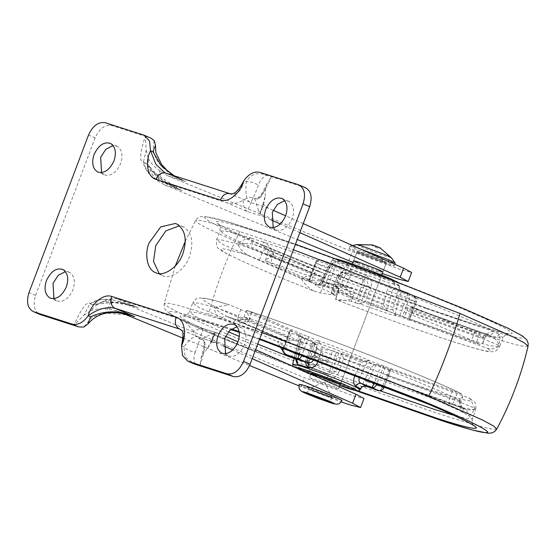 <?xml version="1.0" encoding="UTF-8"?>
<svg xmlns="http://www.w3.org/2000/svg" width="556" height="556" viewBox="0 0 556 556"><rect width="100%" height="100%" fill="white"/><g stroke="black" fill="none" stroke-linecap="round" stroke-linejoin="round"><path stroke-width="0.42" stroke-dasharray="2.78 2.08" d="M355.819 266.234L375.842 273.712L381.207 276.332L377.302 275.366L357.939 268.166L351.913 265.261L355.819 266.234M381.207 276.332L340.376 384.384L336.47 383.411L317.108 376.21M412.33 307.968L410.335 306.877L487.98 334.636C490.635 335.254 492.609 334.26 493.902 331.64C491.045 331.174 487.41 332.947 483.011 336.957L486.66 335.775L487.959 334.608L492.887 337.311L412.33 307.968C412.816 308.594 412.538 310.276 411.51 313.028L408.959 319.783L409.418 320.159L395.01 314.842L392.863 309.852L399.333 286.166L400.271 290.42L402.287 291.858C401.488 291.851 400.619 293.325 399.688 296.279L416.222 302.151L406.658 297.321L407.93 292.915L414.839 296.786L416.222 302.151L409.424 320.173L416.229 302.165C417.021 300.31 416.555 298.516 414.839 296.786M397.311 281.982L399.312 283.643L399.59 285.569L390.576 283.345C379.435 279.897 350.655 269.007 340.453 264.413L332.161 260.298C331.64 259.541 334.594 260.201 341.023 262.272L372.583 273.642L393.558 282.267L399.59 285.569L399.277 286.778L399.333 286.166L394.635 283.602C394.121 286.208 394.899 287.994 396.963 288.953L407.93 292.915C409.682 293.672 410.133 295.486 409.279 298.363L402.474 316.378L404.302 317.247L406.853 310.491C408.048 307.822 409.209 306.62 410.335 306.877L476.763 330.855C475.86 330.702 474.845 331.96 473.733 334.629L471.182 341.384L404.302 317.247M339.667 275.456L334.135 288.884L334.149 293.519L341.426 275.873L339.667 275.456C342.065 270.292 345.658 268.277 350.447 269.424C349.3 271.828 348.132 272.982 346.937 272.899L364.514 279.737L365.973 275.463C370.908 278.104 372.52 282.142 370.817 287.57L367.724 286.02C368.433 283.004 367.363 280.905 364.514 279.737L361.963 279.355C362.915 280.071 362.943 281.871 362.039 284.762L364.25 285.506C365.007 282.566 364.243 280.516 361.963 279.355L343.302 272.245L337.826 275.255C339.994 272.655 341.822 271.648 343.302 272.245L346.054 272.655L341.356 275.769L337.881 275.255L362.039 284.762L355.235 302.77L351.302 301.282L353.852 294.527C354.603 291.685 353.672 289.606 351.058 288.3L335.609 285.999C334.552 285.86 335.178 286.34 337.471 287.438L320.784 280.961L328.026 283.178L322.918 286.236C319.081 285.325 311.84 282.789 301.199 278.612C307.809 275.31 314.633 274.56 321.688 276.374C320.742 279.105 320.597 280.69 321.257 281.127L301.199 278.612L222.824 244.501L216.541 239.838L222.463 240.081L238.017 244.16C242.423 243.035 247.691 243.097 253.807 244.348L265.122 247.976C267.311 249.394 270.355 251.993 274.233 255.781C272.037 249.199 268.527 244.654 263.704 242.131C262.877 244.932 263.349 246.885 265.122 247.976L271.669 251.103L266.275 248.608C266.637 249.686 268.513 248.615 267.804 254.002L274.233 255.781C339.716 277.791 446.273 319.227 483.011 336.957L483.136 342.607L480.182 344.4L471.182 341.384M322.237 282.385L328.756 269.326L321.841 283.588L322.237 282.385L320.729 282.316C318.47 284.644 317.108 285.485 316.642 284.853L318.525 285.263M335.97 261.529L346.798 265.003C345.603 267.339 344.268 268.305 342.802 267.895L330.542 263.961C332.808 264.628 334.622 263.815 335.97 261.529C333.419 261.612 330.952 264.232 328.554 269.396L327.484 268.207C328.867 265.434 329.889 264.017 330.542 263.961L321.702 260.236L334.316 264.281L342.802 267.895C345.693 269.083 346.715 271.154 345.874 274.108L331.584 268.159L316.01 263.329C317.406 260.632 319.443 259.652 322.126 260.382C319.207 259.471 317.031 260.354 315.599 263.03L327.484 268.207L319.179 285.353L321.841 283.588M338.861 372.138C336.554 377.315 332.669 379.282 327.213 378.045L328.784 374.271L329.896 374.556L335.4 371.561L338.861 372.138L343.684 358.606L341.655 353.672L335.4 371.561L329.715 370.303C328.492 373.041 327.338 374.237 326.24 373.896L327.143 374.146L331.925 371.047L338.729 353.039L341.426 353.435C359.739 360.295 378.094 366.189 377.538 365.028L390.701 369.684L390.242 369.302L387.692 376.058C386.656 378.782 385.794 380.095 385.113 379.998L465.671 409.341L460.764 406.665L460.806 403.621L459.193 399.986C459.687 406.311 461.056 410.543 463.28 412.677C464.038 409.862 463.197 407.861 460.764 406.665L383.119 378.907L451.541 403.976C452.452 404.122 453.467 402.864 454.572 400.195L387.692 376.058M360.566 388.748L364.465 380.36L367.363 381.819C366.126 384.613 365.855 386.142 366.557 386.399M313.744 358.947L318.706 341.155L322.306 346.951L318.324 360.941M228.488 331.842L195.608 316.531L189.325 311.867L198.207 312.771L221.406 319.422C222.65 316.802 224.381 315.787 226.591 316.378C221.066 313.549 216.937 310.484 214.199 307.19C214.901 313.132 217.306 317.205 221.406 319.422L233.089 323.168C281.857 339.049 367.106 370.949 419.592 393.071C439.977 401.627 454.544 408.167 463.28 412.677L468.347 415.436C470.265 415.568 472.454 413.275 474.907 408.556C473.024 410.057 469.945 410.314 465.671 409.341L466.463 409.716L465.671 409.341M473.566 425.576C472.433 425.562 472.023 423.304 472.343 418.814L468.347 415.436L466.463 409.716M466.421 409.696L460.764 406.665M287.313 355.319L282.747 350.76M280.015 346.617L277.381 341.641L294.034 353.164L310.255 359.468L329.319 361.838C322.258 365.077 315.092 365.772 307.822 363.923C308.9 361.192 309.706 359.704 310.255 359.468C307.954 358.37 307.336 357.89 308.385 358.036L323.835 360.337L317.247 357.772C314.731 356.479 313.869 354.415 314.654 351.573L317.205 344.824L313.591 343.379L306.787 361.386C306.015 364.298 306.641 366.189 308.663 367.064L326.24 373.896L329.882 374.556L326.24 373.896M291.066 357.411C292.178 354.714 293.165 353.296 294.034 353.164L301.797 355.472C299.253 354.158 298.357 352.087 299.1 349.258L314.654 351.573M240.157 320.061L237.898 320.013C235.918 319.485 234.312 320.541 233.089 323.168C238.538 324.023 244.313 322.57 250.415 318.81L237.898 320.013L226.264 316.267L290.656 343.267L295.25 344.748C297.377 345.151 299.079 344.032 300.365 341.377L302.916 334.622L306.071 335.685L299.267 353.699M237.697 319.936L226.327 316.288L239.671 321.59C237.912 320.729 237.454 318.901 238.309 316.107C229.274 312.368 221.239 309.393 214.199 307.19L229.475 304.869C218.174 301.345 209.786 299.107 204.302 298.155L198.561 298.03C197.498 297.446 195.552 299.058 192.724 302.86L198.645 303.11L214.199 307.19M408.959 319.783L487.32 348.292C493.047 349.592 496.849 348.668 498.725 345.526C498.51 342.607 496.564 339.869 492.887 337.311C495.639 337.985 497.669 337.019 498.968 334.399L502.965 337.777L492.533 336.491L465.24 328.429L338.444 282.886L321.688 276.374L265.226 253.425L226.229 235.494L219.947 230.83L228.829 231.741L252.028 238.385C247.295 237.836 242.625 239.761 238.017 244.16C239.393 248.553 243.007 252.355 248.859 255.572L310.901 281.656L308.795 281.037L309.205 281.336L308.795 281.037L315.599 263.03M478.765 331.939C479.453 332.662 479.335 334.406 478.389 337.165C489.315 341.189 496.091 343.976 498.725 345.526C500.178 339.904 500.261 336.199 498.968 334.399L493.902 331.64C486.368 327.748 474.296 322.265 457.685 315.183C438.42 307.016 416.826 298.28 392.904 288.981C349.258 271.953 295.5 252.459 263.704 242.131L252.028 238.385C251.222 241.193 251.812 243.18 253.807 244.348L266.887 249.561C264.934 249.255 263.342 250.429 262.126 253.077L259.576 259.833M338.444 282.886C345.081 286.403 349.981 291.705 353.13 298.808L337.471 287.438C337.131 287.139 337.45 285.624 338.444 282.886M338.097 287.709L337.471 287.438M337.443 287.431L321.194 281.114L329.013 283.442L343.49 285.478L351.058 288.3M486.66 335.775L484.853 338.055L483.664 337.902L406.853 310.491M343.49 285.478L338.472 288.55L335.921 295.299L332.307 293.86L339.111 275.845C340.467 273.135 342.225 272.023 344.386 272.523L346.047 272.655C344.366 272.287 342.823 273.364 341.426 275.873M360.517 303.771L357.445 303.513L364.25 285.506L367.724 286.02L360.517 303.771L365.431 301.046L370.817 287.57M346.798 265.003C351.031 267.262 352.191 271.043 350.28 276.367L345.874 274.108L337.561 291.254L344.06 289.391L383.397 304.688L386.997 290.642L391.709 291.928C392.87 289.106 394.628 288.112 396.963 288.953L402.287 291.858L413.254 295.813C415.012 296.807 415.478 298.767 414.637 301.679L407.833 319.686M322.126 260.382L334.49 264.35M334.316 264.288L334.385 264.315C335.324 264.746 335.324 266.38 334.399 269.229L327.595 287.237L336.665 291.087C352.824 296.689 377.58 306.314 387.935 311.019L402.474 316.378M330.542 263.961L342.802 267.895L334.385 264.315C333.642 264.107 332.71 265.386 331.584 268.159L324.78 286.166L327.595 287.237M396.421 295.785L399.688 296.279L395.01 314.842M396.796 288.891L407.951 292.915L414.797 296.758M399.854 315.335L406.658 297.321L391.709 291.928L387.032 310.484L383.397 304.688M355.041 375.217L361.643 362.248L368.169 360.392L359.892 376.481M383.897 387.692L367.363 381.819L376.155 364.743L374.257 364.993L371.116 367.412C367.877 366.988 358.738 364.055 343.684 358.606M389.124 369.205L382.313 387.212C381.027 389.923 379.428 390.972 377.524 390.354M294.819 358.502C294.263 358.307 294.374 356.723 295.166 353.748L296.744 354.054L301.039 338.632L300.323 335.254L295.166 353.748L283.275 348.563M295.604 359.079L296.598 353.97L301.039 338.632M285.11 354.214L283.692 348.869L290.496 330.855L300.323 335.254M323.835 360.337L324.843 360.601L330.035 357.557L332.592 350.801L336.519 352.295L329.715 370.303L305.557 360.788L309.032 361.31L315.287 343.42L309.185 361.192C308.58 364.521 309.289 366.612 311.311 367.474L328.784 374.271M315.287 343.42L312.389 346.444L300.636 341.113L298.975 339.897L300.483 339.952M312.389 346.444L307.711 360.031L309.185 361.192M309.032 361.31C308.344 364.333 309.073 366.376 311.207 367.44L311.311 367.474M328.791 374.278L311.207 367.44C312.243 367.968 312.402 369.483 311.687 372.006C307.419 369.462 306.099 365.473 307.711 360.031M305.557 360.788C304.855 363.735 305.89 365.827 308.663 367.064L308.483 367.002C309.275 367.738 304.167 365.257 305.501 360.795L312.361 342.781L305.501 360.795M332.307 293.86L331.077 293.262L334.149 293.519L341.356 275.769M357.445 303.513L355.235 302.77M337.826 275.255L331.022 293.262L337.881 275.255M387.032 310.484L388.276 311.151C378.4 306.627 352.073 296.39 336.484 291.017L337.561 291.254M333.767 293.665C316.253 286.375 311.026 283.525 318.095 285.117L309.205 281.336L316.01 263.329M324.78 286.166L321.625 285.096L324.176 278.347C324.975 275.526 324.405 273.649 322.466 272.711L317.872 271.238C316.086 270.974 314.613 272.197 313.452 274.9L310.901 281.656M271.669 251.103L322.466 272.711L271.488 251.034C273.225 251.917 273.684 253.744 272.85 256.524L267.804 254.002L265.295 260.847C265.573 259.61 268.548 257.921 274.233 255.781M318.706 341.155L306.071 335.685M239.49 321.528L290.656 343.267C289.064 342.482 288.724 340.703 289.634 337.93L292.185 331.181L290.079 330.556L290.496 330.855L290.079 330.556L283.532 347.882M383.119 378.907C382.187 378.122 382.16 376.329 383.035 373.521L385.586 366.765L368.169 360.392M376.155 364.743L377.538 365.028M390.708 369.698L384.481 386.149L390.708 369.698M299.385 334.636C292.317 333.051 297.536 335.9 315.057 343.184L312.361 342.781L313.591 343.379M336.519 352.295L338.729 353.039M457.122 393.446L454.572 400.195C465.497 404.219 472.273 407.006 474.907 408.556L470.161 398.61L468.604 397.818L390.242 369.302M385.586 366.765L461.925 394.1L462.759 396.525L459.193 399.986L461.035 401.078L449.922 397.658C448.977 400.417 448.852 402.162 449.547 402.885M332.592 350.801L316.642 348.508L314.091 355.263C311.395 359.537 310.429 357.807 309.379 358.3L308.385 358.036M330.035 357.557L314.481 355.242L317.038 348.487C316.183 348.376 316.753 348.786 318.748 349.724C321.848 352.184 325.371 356.222 329.319 361.838L329.319 361.838C318.38 357.619 313.438 355.423 314.481 355.242L314.091 355.263M301.651 342.51L299.1 349.258C295.264 348.355 288.022 345.818 277.381 341.641C283.553 339.973 289.488 339.612 295.18 340.564L301.651 342.51L317.205 344.824M335.921 295.299L320.367 292.984L313.549 290.913C285.124 279.731 261.32 269.806 242.138 261.139C225.889 253.605 221.684 251.097 219.175 248.873C216.965 248.282 216.082 245.272 216.541 239.838L219.947 230.83C220.364 226.528 219.961 224.27 218.723 224.068C221.99 226.772 236.905 233.854 263.454 245.3C291.872 257.379 326.998 271.307 368.837 287.07L431.4 309.817L471.968 323.516C493.033 330.153 505.168 333.489 508.358 333.51C507.496 332.766 505.703 334.184 502.965 337.777L499.566 346.777L489.245 345.526L461.834 337.436L353.13 298.808C346.485 300.407 341.259 300.872 337.464 300.205C335.463 299.267 334.893 298.85 335.748 298.968L351.302 301.282M248.859 255.572C221.774 247.295 214.401 246.635 226.73 253.585C238.128 259.965 273.969 275.366 313.89 291.038C308.9 288.3 304.667 284.158 301.199 278.612M353.13 298.808C342.197 294.59 337.256 292.393 338.298 292.213L337.909 292.234L335.358 298.989L335.748 298.968L338.298 292.213L353.852 294.527M498.725 345.526L499.566 346.777C494.555 353.456 494.534 351.489 488.404 351.552C484.255 351.086 471.14 347.667 446.642 339.598C416.124 329.569 373.125 313.931 337.666 300.289L337.464 300.205C378.629 316.065 426.681 333.28 454.322 342.079C484.63 351.705 495.632 353.776 487.32 348.292M292.185 331.181L229.475 304.869M295.25 344.748L244.272 323.071C246.225 323.377 247.816 322.202 249.032 319.547L244.008 317.01L250.415 318.81C247.469 313.744 246.19 310.936 246.579 310.373L302.916 334.622M240.206 320.054C240.685 320.666 241.943 319.658 243.987 317.031L246.579 310.373C276.909 320.319 326.316 338.277 366.738 354.04C407.569 369.865 446.524 386.267 461.473 393.926M321.625 285.096L265.295 260.847C295.625 270.793 345.033 288.752 385.447 304.514C426.285 320.346 465.24 336.748 480.182 344.4M309.887 387.782L305.981 386.816L309.852 388.804L331.369 396.921L335.275 397.887L331.397 395.9L309.887 387.782L305.981 386.816L309.47 388.637L331.369 396.921L335.275 397.887L331.223 395.823L309.887 387.782M334.802 386.893L313.285 378.782L309.386 377.816L313.257 379.804L334.775 387.914L338.673 388.88L334.802 386.893M382.438 260.834L360.92 252.723L357.015 251.757L360.893 253.744L382.403 261.855L386.309 262.828L382.438 260.834M357.487 262.752L379.004 270.862M225.562 353.734L228.495 356.021L221.886 353.206M228.495 356.021C234.938 357.584 240.303 353.845 244.584 344.803C247.177 336.748 246.079 330.966 241.283 327.456L237.065 326.678M159.169 273.51L162.255 275.428L155.645 272.621M162.255 275.428C169.983 280.189 185.426 269.639 189.485 256.455C193.87 242.812 192.015 233.027 183.904 227.091L179.47 225.764M53.939 298.655L56.872 300.942L50.262 298.134M56.872 300.942C63.314 302.513 68.68 298.774 72.961 289.732C75.553 281.67 74.455 275.887 69.667 272.384L65.448 271.599M101.574 172.603L104.507 174.89L97.891 172.075M104.507 174.89C110.95 176.454 116.308 172.714 120.589 163.672C123.189 155.617 122.091 149.835 117.295 146.325L113.076 145.547M273.198 227.675L276.123 229.962L269.514 227.154M276.123 229.962C282.573 231.525 287.932 227.793 292.213 218.751C294.812 210.689 293.714 204.907 288.918 201.404L284.7 200.619M146.2 150.287L148.292 158.564C147.945 166.849 150.697 173.945 156.556 179.873L158.196 180.505L161.469 171.853L160.003 170.727L156.556 179.873L153.727 178.142C148.028 173.5 144.539 168.301 143.267 162.533L146.2 150.287L145.304 136.269C139.486 154.102 139.139 162.894 144.261 162.644L143.26 162.547L144.199 162.672M90.058 303.659L90.816 304.083C87.264 299.628 81.023 309.372 73.858 325.357L83.866 315.266L90.044 303.666C94.763 300.483 100.504 299.052 107.28 299.371L112.792 300.664L112.937 299.99L107.28 299.364M267.082 183.424L262.3 192.737L259.735 196.442L257.108 198.631L255.85 198.867L254.44 197.999C257.991 202.453 264.225 192.717 271.391 176.732L267.082 183.424L265.553 188.588C263.495 192.737 259.687 202.002 254.44 197.999L253.133 197.582C249.568 206.498 247.455 211.065 246.794 211.287C244.605 209.987 243.368 206.283 243.097 200.181C246.558 197.964 249.908 197.102 253.133 197.582M212.072 333.704L215.186 332.801L215.012 333.468L212.072 333.704L200.987 339.438C207.631 339.653 204.42 349.112 203.218 353.574L201.05 358.182L199.945 365.82C205.769 347.986 206.116 339.195 200.987 339.438L201.23 339.403M102.158 301.908L96.48 304.361L92.122 304.507L113.368 302.346L134.246 306.328L138.117 307.663C126.573 303.124 114.585 301.206 102.158 301.908C107.843 298.586 113.215 297.689 118.289 299.232L182.736 319.909L202.565 328.346L220.551 334.114L202.565 328.346C203.433 327.567 202.474 331.126 199.687 339.021C196.824 337.548 194.788 334.955 193.571 331.244L201.932 328.005L202.711 328.297M151.677 170.845L179.101 189.297L182.347 190.611C167.175 185.301 154.915 176.12 145.568 163.068L149.349 166.3L151.677 170.845L161.226 181.701L226.966 202.857C232.033 204.399 237.412 203.503 243.097 200.181M223.227 345.818L215.985 342.677L211.099 342.35L211.746 342.121L215.012 333.468L214.574 333.1M270.862 219.759L264.781 217.062L260.111 213.914L258.603 210.55L259.958 213.052L263.412 203.913L259.902 213.156L260.416 213.309L259.958 213.052L264.058 202.725L265.205 196.08L261.077 210.648M264.058 202.725L260.111 213.914M153.296 177.767L151.586 176.21L157.862 181.103L164.361 184.835L297.258 239.504M83.866 315.266L90.843 310.595C96.035 304.208 102.804 300.685 111.151 300.025L107.69 309.171L109.525 309.317L112.792 300.664M105.049 299.357C99.448 299.475 94.701 301.053 90.816 304.083L92.122 304.507M145.568 163.068L144.261 162.644C145.067 167.752 147.514 172.277 151.586 176.21M207.756 348.112L210.932 343.316L214.553 333.211L207.756 348.112L203.218 353.574M265.553 188.588L265.205 196.08M258.603 210.55L254.44 197.999M184.488 334.538L180.394 329.326M154.276 140.647C148.501 160.934 169.663 175.571 185.753 181.603L165.459 172.999L230.365 193.856C237.266 195.038 241.77 190.645 243.875 180.672L246.28 181.694C245.21 193.975 246.516 200.841 250.2 202.287C251.201 202.586 253.918 196.942 258.352 185.356C259.847 180.756 262.592 177.364 266.581 175.189C257.546 171.853 250.784 174.021 246.28 181.694C250.902 181.61 254.926 182.834 258.352 185.356M181.499 345.749L183.904 346.77C187.24 350.092 191.076 351.809 195.406 351.927C199.395 341.245 200.646 336.38 199.166 337.346L198.568 337.047L199.166 337.346C195.955 334.636 190.868 337.777 183.904 346.77L185.12 356.931L194.176 363.888M195.128 364.27C193.488 360.26 193.578 356.146 195.406 351.927M130.312 315.196L104.542 312.945L92.143 317.177L83.831 327.06M161.469 171.853L167.759 175.835L185.753 181.603L173.576 175.606M193.571 331.244L184.022 320.388M352.99 262.404L382.264 273.538M299.851 232.637L280.384 223.992M118.289 299.232L138.117 307.663L120.131 301.887L304.563 377.753L353.776 395.997L363.992 398.527M255.621 349.689L238.017 341.87M225.562 336.338L220.551 334.114M120.131 301.887L112.937 299.99M200.987 339.438L199.687 339.021M215.186 332.801L218.994 333.524M150.857 138.09L111.812 125.524C104.966 124.447 99.406 128.554 95.132 137.839L88.522 135.025M95.132 137.839L35.591 295.41C32.679 305.126 34.27 311.527 40.366 314.606M305.529 187.72L266.581 175.189L259.972 172.374M298.864 385.808L341.21 401.925M148.292 158.564C151.183 163.645 155.089 167.697 160.003 170.727M167.759 175.835L352.198 251.694L401.411 269.938L411.621 272.468M303.256 223.63L285.652 215.811M273.191 210.279L268.187 208.055L263.69 204.657M128.936 314.814L116.725 310.894L123.224 313.563M183.063 338.18L249.588 365.542M252.222 358.69L232.755 350.051M116.725 310.894L109.525 309.317M107.69 309.171C101.97 308.274 96.355 308.754 90.843 310.595M360.503 253.578L382.403 261.855L386.309 262.828L382.257 260.757L360.92 252.723L357.015 251.757L360.503 253.578M360.107 248.88L350.231 246.023L355.513 248.88L382.764 259.437L395.219 263.106M388.185 264.315L394.197 265.803L387.963 262.627C380.902 259.492 362.324 252.487 355.138 250.263L349.126 248.775L356.34 252.375L388.185 264.315M328.714 396.838L331.779 397.568L328.603 395.976L308.795 388.908L328.714 396.838M299.218 384.265L305.008 387.226C311.666 390.187 329.444 396.901 336.324 399.027L342.037 400.438M371.54 244.682L371.297 244.682C373.778 247.17 376.773 248.296 380.269 248.073L380.095 247.913M372.485 244.953C368.357 243.611 375.328 246.572 379.102 247.767L380.269 248.073M264.781 217.062L246.794 211.287L226.966 202.857M202.565 328.346L182.736 319.909M217.153 343.121L199.166 337.346L180.707 329.5M268.187 208.055L250.2 202.287L229.906 193.683M394.635 283.602C391.452 282.983 388.908 285.325 386.997 290.642M392.863 309.852C389.631 309.428 380.485 306.495 365.431 301.046M365.973 275.463L350.447 269.424M334.135 288.884C326.608 285.721 322.195 283.63 320.888 282.601M332.161 260.298L320.729 282.316M350.28 276.367L344.06 289.391M360.274 389.61L351.267 387.372C341.947 384.467 319.102 376.002 306.801 370.838L294.249 365.209L292.699 364.076M311.687 372.006L327.213 378.045M371.116 367.412L364.465 380.36M322.306 346.951L361.643 362.248M392.473 279.633C400.612 283.442 399.688 283.775 389.693 280.634C379.289 277.416 352.421 267.248 342.892 262.96C332.432 258.262 332.606 257.595 343.42 260.959M263.176 245.196C235.084 233.284 219.293 225.548 215.818 221.976C216.013 219.787 229.162 222.9 255.267 231.317C300.296 245.259 415.547 288.481 464.837 309.907C492.936 321.82 508.719 329.555 512.194 333.12C512 335.317 498.85 332.203 472.746 323.787C427.724 309.845 312.472 266.623 263.176 245.196M426.042 308.58C360.705 285.499 277.639 252.799 241.686 236.766C216.75 225.84 204.358 219.293 204.511 217.139C207.478 216.069 221.635 219.62 246.982 227.793C295.438 242.798 419.467 289.308 472.517 312.375C502.756 325.19 519.742 333.517 523.481 337.353C523.272 339.716 509.122 336.366 481.03 327.303L426.042 308.58M528.068 346.193L524.607 346.555L515.336 344.616L483.727 335.261L426.431 315.752C358.349 291.698 271.794 257.63 234.333 240.922L205.421 227.411L197.707 222.963L195.545 220.544L199.284 220.322L208.618 222.31L239.851 231.574L293.387 249.748M496.744 429.1L493.005 429.322L483.671 427.335L452.438 418.07C402.822 402.697 276.645 355.486 220.204 331.119L178.844 312.604L167.787 306.669L164.222 303.444L167.683 303.089L176.954 305.029L208.563 314.383L262.091 332.558M356.243 390.805L219.773 337.27C189.533 324.454 172.548 316.128 168.809 312.291C169.017 309.928 183.167 313.278 211.259 322.334L231.484 329.006M239.156 331.612L259.749 338.764M474.907 408.556L475.748 409.807L472.343 418.814L467.332 418.737L453.835 415.346M379.831 390.715L294.117 358.606M257.741 344.088L239.302 336.45M358.342 390.972L293.248 366.376M292.915 366.244L227.453 339.737C199.354 327.825 183.57 320.089 180.095 316.524C180.29 314.328 193.439 317.441 219.544 325.858L230.803 329.534L190.784 317.434L183.932 316.135C185.002 316.795 186.802 315.37 189.325 311.867L192.724 302.86L199.006 307.531L277.381 341.641M259.527 339.355L239.275 332.384L259.534 339.341M293.276 366.404L294.562 367.419L307.273 373.222L339.897 385.655L307.35 373.25L296.529 368.454L294.284 366.856M239.851 231.574C226.744 258.033 216.312 285.638 208.563 314.383M311.207 367.44L308.663 367.064M308.886 336.762L302.075 354.77M381.138 364.854L374.334 382.862M383.765 365.897L376.961 383.904M314.481 355.242L309.379 358.3L324.843 360.601M244.272 323.071L237.898 320.013M238.017 244.16C245.057 246.364 253.091 249.338 262.126 253.077L313.452 274.9M483.011 336.957L484.853 338.055L483.136 342.607M335.609 285.999C338.145 287.32 339.049 289.391 338.298 292.213M452.473 390.903L449.922 397.658L383.035 373.521M411.51 313.028L478.389 337.165L475.839 343.921M338.472 288.55L322.918 286.236L320.367 292.984M240.859 309.351L238.309 316.107L289.634 337.93M251.583 312.799L249.032 319.547L300.365 341.377M324.176 278.347L272.85 256.524L270.299 263.273M468.604 397.818C476.916 403.302 465.921 401.23 435.612 391.598C407.972 382.806 359.92 365.584 318.748 349.724M470.161 398.61C475.575 403.26 476.277 401.536 475.748 409.807L465.428 408.556L438.017 400.459L329.319 361.838M295.18 340.564C255.253 324.892 219.411 309.49 208.02 303.11C195.684 296.153 203.058 296.821 230.142 305.098M250.415 318.81C315.898 340.821 422.456 382.25 459.193 399.986M317.247 357.772L301.797 355.472M317.872 271.238L266.887 249.561M329.013 283.442L344.463 285.735M396.254 315.502C396.803 316.663 378.448 310.776 360.135 303.917M317.768 340.536C333.364 345.915 359.683 356.146 369.559 360.677M157.862 181.103L158.196 180.505M164.361 184.835L182.347 190.611L162.519 182.173M144.921 135.601L143.545 135.018M301.157 386.754L304.563 377.753M299.538 185.204L298.28 184.668M111.812 125.524L105.202 122.709M35.591 295.41L28.982 292.595M348.793 260.701L352.198 251.694M388.415 261.445L387.963 262.627M382.764 259.437L381.743 262.14M356.882 244.584L360.913 246.76C366.008 249.074 380.839 254.69 386.594 256.469L391.146 257.532M351.913 265.261L352.393 263.989M315.113 343.198L297.585 335.296C298.329 335.08 298.794 336.616 298.975 339.897L294.207 358.252M332.015 260.034L333.489 258.776L336.095 258.853M185.294 241.304L195.545 220.544L197.262 218.397L200.125 216.805L203.989 216.36L225.423 221.163L295.479 244.216M175.279 266.018L164.222 303.444C163.999 306.905 164.652 309.303 166.181 310.644L169.851 313.674C178.149 318.894 195.587 327.102 222.171 338.305L286.27 364.27L356.194 390.792M461.251 406.874L461.897 407.367L460.806 403.628L461.035 401.078L462.759 396.525M321.194 281.114L320.798 280.968M486.667 335.768L488.71 334.677L476.7 330.827M330.924 264.093L332.377 264.037L328.756 269.326M308.49 280.975L315.294 262.967C315.815 259.548 323.21 259.874 321.702 260.236L321.702 260.236M399.277 286.771C398.784 286.507 399.125 287.73 400.292 290.447M400.271 290.42L396.637 288.821M296.744 354.054L295.924 358.822M326.316 373.931L308.49 367.002M283.247 347.778L289.773 330.5M465.9 409.438L451.611 404.003M337.909 292.234C338.68 287.098 336.79 287.89 336.38 286.84L338.124 287.716M246.544 310.345C304.396 328.895 436.245 380.116 461.925 394.1M341.467 353.449L368.447 362.839L375.647 364.792L374.257 364.993M310.762 374.174L309.386 377.816M338.673 388.88L339.424 386.9M357.015 251.757L353.616 260.764L357.015 251.757M386.309 262.828L382.91 271.828L386.309 262.828M234.139 324.391L240.748 327.199M176.384 223.846L182.993 226.66M62.515 269.312L69.125 272.127M110.144 143.26L116.76 146.068M281.767 198.332L288.383 201.147M90.058 303.666L90.774 304.014M201.05 358.182C206.936 336.686 202.815 340.508 201.209 339.417M96.48 304.361C110.449 301.609 123.043 302.262 134.246 306.328M179.101 189.297L167.05 182.91L161.455 178.9L156.994 175.05L149.349 166.3M214.018 335.115L211.106 342.308M259.902 213.156L260.847 211.183M107.294 299.371L106.759 299.364M174.209 175.807L183.258 180.596M161.226 181.701L179.143 189.318M134.302 306.342L118.018 301.116M183.32 180.624L164.972 172.819M198.575 337.047L180.22 329.242M131.779 315.655L115.148 310.317M215.985 342.677L199.354 337.339M210.932 343.316L213.921 335.4M381.687 275.06L340.856 383.112M394.774 264.274L394.197 265.803M349.126 248.775L350.148 246.079M350.231 246.023L352.553 245.523M331.779 397.596L330.076 402.099M307.093 393.412L308.795 388.908M331.779 397.568L324.628 381.77L308.816 388.887"/><path stroke-width="0.83" d="M317.108 376.21L311.082 373.312L314.988 374.278L335.018 381.757L340.376 384.384M377.865 390.479L366.557 386.399C363.978 385.683 361.984 386.469 360.566 388.748L360.274 389.61L357.383 387.768L346.18 382.834L322.153 373.458L301.713 366.3L292.699 364.076L293.276 366.404M359.892 376.481L359.385 377.468L355.041 375.217C352.942 380.506 353.22 384.168 355.868 386.184C357.216 383.869 359.009 382.973 361.24 383.494C359.002 382.41 358.384 380.394 359.385 377.468L376.961 383.904L383.89 387.706C382.486 390.361 380.36 391.25 377.524 390.354L372.207 387.456L374.577 382.229M318.393 360.684L313.549 359.649C312.229 362.442 310.067 363.374 307.079 362.436L298.662 358.856C298.058 358.272 298.259 356.549 299.267 353.699L302.075 354.77C300.879 357.543 299.74 358.912 298.662 358.856L285.11 354.214M308.038 367.585L297.21 364.11C297.717 361.476 296.918 359.607 294.819 358.502L307.079 362.436C308.378 363.283 308.698 365 308.038 367.585C312.799 368.44 316.232 366.23 318.324 360.941M294.117 358.606L287.313 355.319M282.747 350.76L280.015 346.617M257.741 344.088L291.066 357.411L291.233 356.987M377.677 390.416L366.557 386.399L361.24 383.494L372.207 387.456C374.098 387.838 375.682 386.656 376.961 383.904L377.197 383.265M283.692 348.869L283.275 348.563C282.587 351.517 283.63 353.637 286.403 354.923L294.659 358.439M379.004 270.862L382.91 271.828L379.032 269.841L357.522 261.73L353.616 260.764L357.487 262.752M237.065 326.678L229.774 330.466L224.659 338.416L225.562 353.734M234.674 324.648C228.162 322.522 222.615 326.177 218.049 335.602C215.394 344.122 216.673 349.988 221.886 353.206C228.328 354.777 233.694 351.038 237.968 341.996C240.567 333.934 239.469 328.151 234.674 324.648L234.139 324.391M179.47 225.764L165.827 230.9L155.77 245.634L153.512 261.431L159.169 273.51M149.161 242.826C144.108 254.217 147.396 270.202 155.645 272.621C163.367 277.381 178.81 266.831 182.868 253.64C187.261 240.004 185.405 230.219 177.294 224.283L175.369 223.47L160.712 226.897L149.161 242.826M65.448 271.599L58.151 275.387L53.035 283.338L53.939 298.655M63.05 269.57C56.538 267.45 50.992 271.106 46.426 280.53C43.771 289.05 45.05 294.916 50.262 298.134C56.705 299.698 62.07 295.959 66.345 286.924C68.944 278.862 67.846 273.079 63.05 269.57L62.515 269.312M113.076 145.547L105.779 149.335L100.671 157.285L101.574 172.603M110.686 143.517C104.167 141.391 98.627 145.046 94.061 154.471C91.406 162.991 92.685 168.857 97.891 172.075C104.34 173.646 109.699 169.907 113.98 160.865C116.572 152.803 115.474 147.02 110.686 143.517L110.144 143.26M284.7 200.619L277.402 204.406L272.294 212.357L273.198 227.675M282.309 198.589C275.79 196.47 270.251 200.118 265.685 209.542C263.03 218.063 264.308 223.936 269.514 227.154C275.964 228.718 281.322 224.978 285.603 215.936C288.196 207.881 287.098 202.099 282.309 198.589L281.774 198.332M111.673 296.417C110.046 302.026 111.117 305.967 114.883 308.232C106.557 306.439 97.647 308.962 88.154 315.794C90.802 305.022 102.443 293.276 111.673 296.417L176.127 317.101C185.475 319.922 186.684 335.789 181.499 345.749L184.488 334.538M180.394 329.326L114.883 308.232L134.712 316.663L130.312 315.196M243.875 180.672C241.228 191.445 229.586 203.19 220.357 200.049L155.909 179.366C146.555 176.544 145.345 160.677 150.53 150.718L155.909 164.347L164.972 172.812L229.906 193.683C230.108 192.883 234.465 198.318 243.875 180.672C248.873 173.813 254.238 171.046 259.972 172.374L298.28 184.668C304.438 187.699 306.029 194.093 303.048 203.871L243.507 361.442C239.254 370.803 233.694 374.911 226.827 373.757L187.782 361.185L182.493 355.423L181.499 345.749C183.327 335.97 183.438 330.973 181.826 330.744L180.213 329.242M299.538 185.204L304.89 187.483C311.047 190.506 312.639 196.907 309.657 206.679L250.117 364.25C245.849 373.535 240.289 377.642 233.437 376.565L195.128 364.27L188.519 361.463M90.558 316.816L88.154 315.794C83.171 322.64 77.819 325.406 72.092 324.099L78.702 326.907L83.831 327.06L87.952 323.967L90.558 316.816C105.021 310.227 119.742 310.178 134.712 316.663L128.936 314.814M173.576 175.606L161.059 165.514L152.935 151.739L155.485 145.324L154.276 140.647L150.857 138.09L143.545 135.018L105.202 122.709C98.356 121.639 92.796 125.739 88.522 135.025L28.982 292.595C26.069 302.318 27.661 308.719 33.756 311.798L40.366 314.606L33.756 311.798L72.092 324.099M297.258 239.504L352.99 262.404M382.264 273.538L398.006 278.945L408.222 281.475L400.195 277.194L299.851 232.637M280.384 223.992L270.862 219.759M341.21 401.925L350.37 404.997L360.587 407.527L363.992 398.527L355.965 394.246L255.621 349.689M238.017 341.87L225.562 336.338M152.935 151.739L150.53 150.718L149.536 141.036L144.247 135.282M78.702 326.907L40.366 314.606M360.587 407.527L352.56 403.253L252.222 358.69M408.222 281.475L411.621 272.468L403.6 268.187L303.256 223.63M285.652 215.811L273.191 210.279M123.224 313.563L183.063 338.18M249.588 365.542L298.864 385.808M232.755 350.051L223.227 345.818M305.529 187.72L298.28 184.668M394.774 264.274L395.191 263.009L388.985 259.93L360.107 248.88M327.011 401.335L330.076 402.099L326.9 400.473L307.093 393.412L327.011 401.335M342.037 400.438L335.379 397.109C328.353 394.037 311.492 387.706 304.931 385.676L299.218 384.265C298.565 390.242 300.018 389.179 300.664 390.569C300.921 391.111 302.923 392.202 306.662 393.829L318.894 398.708L333.697 403.774L336.776 404.212C338.18 403.6 338.569 405.366 342.037 400.438M379.102 247.767C383.23 249.109 376.259 246.148 372.485 244.953L356.882 244.584L361.4 245.759L386.42 255.183L391.146 257.532L395.191 263.009M360.566 388.748L355.868 386.184M355.041 375.217L355.298 374.702M295.604 359.079L297.21 364.11M343.42 260.959C354.916 264.524 384.008 275.623 392.473 279.633M293.387 249.748L460.02 313.473L513.445 337.04L524.503 342.976L528.068 346.193C521.285 375.21 510.839 402.843 496.744 429.1L495.021 431.247L492.22 432.818L488.418 433.291L472.246 429.99L444.459 421.594L356.194 390.792M231.484 329.006L239.156 331.612M259.749 338.764L419.634 399.722L436.794 406.916C467.033 419.731 484.019 428.057 487.758 431.901C487.549 434.257 473.399 430.907 445.307 421.851L356.243 390.805M262.091 332.558L425.687 395.017L482.552 420.044L493.519 425.972L496.744 429.1M259.534 339.341L429.114 404.448C457.206 416.361 472.996 424.096 476.471 427.661C476.277 429.857 463.127 426.744 437.023 418.327L358.342 390.972M453.835 415.346L434.618 409.466L379.831 390.715M239.302 336.45L228.488 331.842M230.803 329.534L239.275 332.37L230.796 329.548M294.284 366.856L302.596 369.01C311.304 371.721 332.627 379.623 344.115 384.446C359.482 390.965 361.066 392.376 348.869 388.686L339.897 385.649L356.688 390.889L358.787 390.868L360.274 389.61M460.02 313.473C451.75 341.738 441.318 369.337 428.732 396.282M302.123 354.652L313.549 359.649L313.744 358.947M283.532 347.882L283.275 348.563L299.295 353.616M377.684 390.416C376.322 390.534 382.313 391.772 383.904 387.706L384.488 386.156L383.897 387.692M176.127 317.101C174.459 322.73 175.522 326.671 179.331 328.916L180.707 329.5M230.365 193.856C226.153 192.689 222.817 194.753 220.357 200.049M165.917 173.173C161.713 172.047 158.377 174.111 155.909 179.366M150.155 137.825L144.921 135.601M352.56 403.253L355.965 394.246M233.437 376.565L226.827 373.757M250.117 364.25L243.507 361.442M309.657 206.679L303.048 203.871M400.195 277.194L403.6 268.187M388.985 259.93L388.415 261.445M330.32 402.746C336.095 404.525 335.859 404.045 329.611 401.307L306.849 392.765C301.262 391.035 301.282 391.417 306.912 393.926L330.32 402.746M294.207 358.252L292.699 364.076M336.095 258.853L345.686 261.695L368.232 269.785L381.972 275.171L397.311 281.982M295.479 244.216L377.406 274.323L464.107 308.809L508.559 328.485L522.48 335.998L526.782 339.848L528.2 343.427L528.068 346.193M259.527 339.355L421.045 401.057C448.407 412.316 472.287 423.86 473.566 425.576M175.279 266.018L185.294 241.304M366.522 386.392C359.19 386.323 362.144 388.38 360.9 388.38M295.924 358.822L295.994 359.669L294.736 358.474L286.138 354.818C286.896 356.048 281.093 351.413 282.969 348.508L283.247 347.778M165 172.833L165.459 172.999M131.702 315.627L120.541 313.181C106.766 311.019 95.903 314.613 87.952 323.967M155.485 145.324L155.784 152.622L161.685 164.548L166.89 170.185L174.209 175.807M193.815 363.749L187.782 361.185M131.779 315.655L131.348 315.516M382.91 271.828L381.687 275.06M340.856 383.112L339.424 386.9M310.762 374.174L311.082 373.312M352.393 263.989L353.616 260.764M352.553 245.523L356.882 244.584M391.146 257.532L380.095 247.913"/></g></svg>
